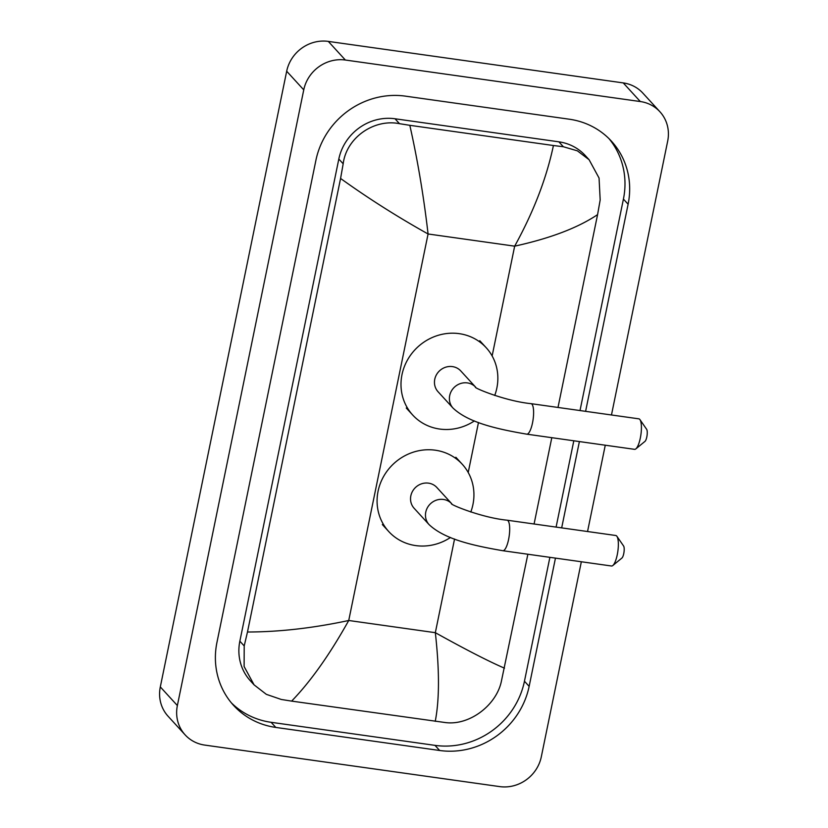 <?xml version="1.0" encoding="UTF-8"?>
<svg xmlns="http://www.w3.org/2000/svg" width="828" height="828" viewBox="0 0 828 828"><rect width="100%" height="100%" fill="white"/><g stroke="black" fill="none" stroke-linecap="round" stroke-linejoin="round"><path stroke-width="1.24" d="M639.961 419.641L646.668 429.349A6.345 1.749 98 0 1 646.813 436.925A6.345 1.749 98 0 1 644.971 441.386L635.852 448.869A15.401 4.243 -82 0 0 640.323 438.043A15.401 4.243 -82 0 0 639.961 419.641A15.401 4.243 -82 0 0 638.843 418.833L531.048 403.66A15.401 4.243 98 0 1 532.518 422.87A15.401 4.243 98 0 1 526.753 434.162L634.548 449.335A15.401 4.243 -82 0 0 635.852 448.869M452.999 408.059A15.401 14.438 137.5 0 1 449.697 395.587A15.401 14.438 137.5 0 1 467.375 382.909A15.401 14.438 137.5 0 1 475.593 387.121L460.782 370.944A15.401 14.438 137.5 0 0 452.45 366.607A15.401 14.438 137.5 0 0 436.522 374.629A15.401 14.438 137.5 0 0 438.064 391.747L452.999 408.059C468.441 422.673 496.614 428.976 526.753 434.162M474.403 420.924A49.835 46.71 -42.5 0 1 439.637 429.039A49.835 46.71 -42.5 0 1 412.675 415.004A49.835 46.71 -42.5 0 1 407.697 359.621A49.835 46.71 -42.5 0 1 459.209 333.653A49.835 46.71 -42.5 0 1 486.181 347.698A49.835 46.71 -42.5 0 1 494.72 395.474M616.901 536.306L623.608 546.014A6.345 1.749 98 0 1 623.753 553.59A6.345 1.749 98 0 1 621.911 558.051L612.792 565.534A15.401 4.243 -82 0 0 617.264 554.708A15.401 4.243 -82 0 0 616.901 536.306A15.401 4.243 -82 0 0 615.784 535.499L507.119 520.201A15.401 4.243 98 0 1 508.599 539.421A15.401 4.243 98 0 1 502.824 550.713L611.488 566A15.401 4.243 -82 0 0 612.792 565.534M429.07 524.6A15.401 14.438 137.5 0 1 425.768 512.139A15.401 14.438 137.5 0 1 443.456 499.46A15.401 14.438 137.5 0 1 451.674 503.672L436.863 487.495A15.401 14.438 137.5 0 0 428.521 483.148A15.401 14.438 137.5 0 0 412.603 491.18A15.401 14.438 137.5 0 0 414.145 508.299L429.07 524.6C444.522 539.225 472.695 545.528 502.824 550.713M450.484 537.465A49.835 46.71 -42.5 0 1 415.708 545.59A49.835 46.71 -42.5 0 1 388.746 531.545A49.835 46.71 -42.5 0 1 383.778 476.172A49.835 46.71 -42.5 0 1 435.29 450.204A49.835 46.71 -42.5 0 1 462.252 464.239A49.835 46.71 -42.5 0 1 470.79 512.025M581.339 561.757L541.315 756.771A36.246 33.969 -42.5 0 1 499.698 786.6L204.744 745.086A36.246 33.969 -42.5 0 1 185.141 734.881L168.074 716.241A36.246 33.969 -42.5 0 1 160.311 686.919L286.685 71.229A36.246 33.969 -42.5 0 1 328.302 41.4L623.256 82.914A36.246 33.969 -42.5 0 1 642.859 93.119L659.926 111.759A36.246 33.969 -42.5 0 1 667.689 141.081L611.468 414.983M185.141 734.881A36.246 33.969 -42.5 0 1 177.368 705.549L303.752 89.869A36.246 33.969 -42.5 0 1 345.369 60.03L640.313 101.544A36.246 33.969 -42.5 0 1 659.926 111.759M605.268 445.216L587.549 531.524M585.603 411.34L628.11 204.216A77.925 73.03 137.5 0 0 611.416 141.153A77.925 73.03 137.5 0 0 569.25 119.201L405.399 96.141A77.925 73.03 137.5 0 0 315.913 160.28L216.946 642.414A77.925 73.03 137.5 0 0 233.651 705.477A77.925 73.03 137.5 0 0 275.807 727.429L439.668 750.489A77.925 73.03 137.5 0 0 529.144 686.36L555.464 558.124M561.674 527.881L579.393 441.572M231.364 702.858A77.925 73.03 137.5 0 0 271.118 722.306L434.979 745.366A77.925 73.03 137.5 0 0 524.455 681.227L549.885 557.337M580.014 410.553L623.422 199.093A77.925 73.03 137.5 0 0 609.004 138.649M556.095 527.094L573.814 440.786M589.091 159.711L599.058 178.041L600.176 199.962L597.578 214.628C577.923 227.824 550.289 238.34 514.664 246.164C533.553 211.927 546.48 178.382 553.425 145.521L563.361 146.742L577.395 150.841L589.091 159.711L585.334 155.612A48.924 45.861 137.5 0 0 558.869 141.826L395.008 118.766A48.924 45.861 137.5 0 0 338.818 159.038L239.851 641.183A48.924 45.861 137.5 0 0 250.335 680.771L254.092 684.88L244.115 666.519L244.208 645.933L247.479 632.002C279.191 631.961 312.943 628.131 348.733 620.493C329.71 654.586 310.676 681.454 291.632 701.109L281.313 699.474L266.337 694.34L254.092 684.87M597.578 214.628L558 407.448M551.8 437.691L534.081 524M527.871 554.232L501.209 682.096C495.744 705.829 468.99 725.845 445.174 722.534L291.632 701.109M553.425 145.521L409.829 125.318C417.643 160.104 423.719 196.319 428.076 233.982C397.368 216.812 368.201 198.306 340.577 178.455L247.479 632.002M340.577 178.455L343.175 163.789C346.435 137.655 373.997 118.518 399.51 123.682L409.829 125.318M435.238 721.323C439.492 699.712 439.523 670.162 435.331 632.685C465.853 649.649 488.913 661.479 504.48 668.175M492.132 355.947L514.664 246.164L428.076 233.982L348.733 620.493L435.331 632.685L454.551 539.018M468.213 472.498L478.48 422.477M177.368 705.549L160.311 686.919M640.313 101.544L623.256 82.914M345.369 60.03L328.302 41.4M303.752 89.869L286.685 71.229M271.118 722.306L275.807 727.429M623.422 199.093L628.11 204.216M524.455 681.227L529.144 686.36M434.979 745.366L439.668 750.489M558.869 141.826L563.361 146.742M239.851 641.183L244.208 645.933M338.818 159.038L343.175 163.789M395.008 118.766L399.51 123.682M531.048 403.66C505.039 401.114 472.281 387.297 475.562 387.09L475.717 387.256M412.675 415.004L406.269 408.018M486.181 347.698L479.774 340.712M507.119 520.201C481.12 517.655 448.362 503.848 451.633 503.641L451.788 503.797M388.746 531.545L382.35 524.559M462.252 464.239L455.855 457.253"/></g></svg>
